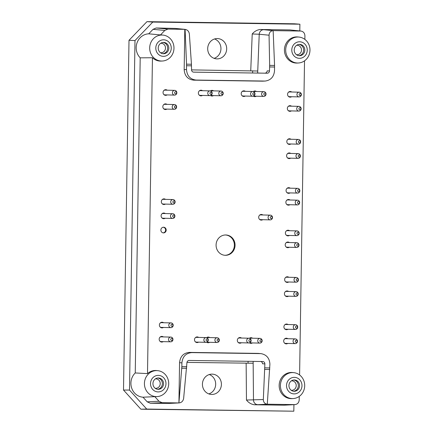 <?xml version="1.0" encoding="UTF-8"?>
<svg xmlns="http://www.w3.org/2000/svg" width="433" height="433" viewBox="0 0 433 433"><rect width="100%" height="100%" fill="white"/><g stroke="black" fill="none" stroke-linecap="round" stroke-linejoin="round"><path stroke-width="0.65" d="M163.322 227.233A2.836 2.652 -88.6 0 1 163.187 232.867M296.654 45.292A4.725 4.417 -88.6 0 1 296.892 45.276A4.725 4.417 -88.6 0 1 301.492 50.06A4.725 4.417 -88.6 0 1 296.665 54.704A4.725 4.417 -88.6 0 1 296.426 54.672M291.382 380.861A4.725 4.417 -88.6 0 1 291.62 380.845A4.725 4.417 -88.6 0 1 296.221 385.63A4.725 4.417 -88.6 0 1 291.393 390.274A4.725 4.417 -88.6 0 1 291.155 390.241M155.382 378.886A4.725 4.417 -88.6 0 1 155.62 378.87A4.725 4.417 -88.6 0 1 160.226 383.654A4.725 4.417 -88.6 0 1 155.398 388.298A4.725 4.417 -88.6 0 1 155.16 388.266M160.654 43.316A4.725 4.417 -88.6 0 1 160.892 43.3A4.725 4.417 -88.6 0 1 165.498 48.085A4.725 4.417 -88.6 0 1 160.67 52.729A4.725 4.417 -88.6 0 1 160.432 52.696M299.062 44.404A5.672 5.299 -88.6 0 1 303.636 50.104A5.672 5.299 -88.6 0 1 298.792 55.673M293.79 379.974A5.672 5.299 -88.6 0 1 298.364 385.673A5.672 5.299 -88.6 0 1 293.52 391.243M157.796 377.998A5.672 5.299 -88.6 0 1 162.37 383.698A5.672 5.299 -88.6 0 1 157.525 389.267M163.068 42.429A5.672 5.299 -88.6 0 1 167.641 48.128A5.672 5.299 -88.6 0 1 162.797 53.697M294.218 49.979A5.672 5.299 -88.6 0 1 299.652 44.383A5.672 5.299 -88.6 0 1 304.816 50.179A5.672 5.299 -88.6 0 1 299.382 55.722A5.672 5.299 -88.6 0 1 294.218 49.979M288.946 385.543A5.672 5.299 -88.6 0 1 294.38 379.952A5.672 5.299 -88.6 0 1 299.544 385.749A5.672 5.299 -88.6 0 1 294.11 391.291A5.672 5.299 -88.6 0 1 288.946 385.543M152.952 383.573A5.672 5.299 -88.6 0 1 158.386 377.977A5.672 5.299 -88.6 0 1 163.55 383.773A5.672 5.299 -88.6 0 1 158.115 389.316A5.672 5.299 -88.6 0 1 152.952 383.573M158.224 48.003A5.672 5.299 -88.6 0 1 163.658 42.407A5.672 5.299 -88.6 0 1 168.821 48.204A5.672 5.299 -88.6 0 1 163.387 53.752A5.672 5.299 -88.6 0 1 158.224 48.003M248.087 361.311L248.06 363.276M252.656 70.785L252.618 72.982M208.82 393.911A10.165 9.494 91.4 0 0 215.677 384.385A10.165 9.494 91.4 0 0 209.285 374.54M293.926 404.666L293.823 411.204L140.871 409.207L123.508 390.046L129.002 40.301L146.96 21.65L294.435 23.793L299.901 24.205L299.798 30.932M214.091 58.341A10.165 9.494 91.4 0 0 220.949 48.815A10.165 9.494 91.4 0 0 214.557 38.97M260.428 73.096L257.667 73.031A2.365 2.208 91.4 0 0 257.667 73.031L257.749 71.007L191.543 69.886M299.647 41.785A8.27 7.729 -88.6 0 1 306.147 54.287A8.27 7.729 -88.6 0 1 292.762 54.093A8.27 7.729 -88.6 0 1 299.647 41.785M294.375 377.349A8.27 7.729 -88.6 0 1 300.875 389.857A8.27 7.729 -88.6 0 1 287.49 389.662A8.27 7.729 -88.6 0 1 294.375 377.349M186.975 362.399L253.159 363.233L253.143 361.382M260.671 361.49C261.819 361.772 262.452 362.54 262.56 363.801L264.877 363.855A2.365 2.208 91.4 0 0 262.707 361.523L189.183 360.451A2.365 2.208 91.4 0 0 186.937 362.724L183.641 398.376C183.154 401.055 181.654 402.571 179.138 402.928L169.579 403.399A4.725 4.411 87.2 0 0 169.595 403.399L169.444 403.404M158.381 375.379A8.27 7.729 -88.6 0 1 164.876 387.881A8.27 7.729 -88.6 0 1 151.49 387.687A8.27 7.729 -88.6 0 1 158.381 375.379M163.652 39.809A8.27 7.729 -88.6 0 1 170.147 52.312A8.27 7.729 -88.6 0 1 156.762 52.117A8.27 7.729 -88.6 0 1 163.652 39.809M217.03 58.888A10.165 9.494 91.4 0 0 226.681 48.907A10.165 9.494 91.4 0 0 217.431 38.564A10.165 9.494 91.4 0 0 207.699 48.496A10.165 9.494 91.4 0 0 216.949 58.883A10.165 9.494 91.4 0 0 217.03 58.888M123.508 390.046L129.499 390.073L146.717 409.066L140.871 409.207M129.499 390.073L134.993 40.556L129.002 40.301M146.96 21.65L152.795 22.067L134.993 40.556M152.795 22.067L299.901 24.205M293.823 411.204L146.717 409.066M212.078 374.134A10.165 9.494 91.4 0 0 202.428 384.109A10.165 9.494 91.4 0 0 211.677 394.452A10.165 9.494 91.4 0 0 211.759 394.452A10.165 9.494 91.4 0 0 221.409 384.477A10.165 9.494 91.4 0 0 212.159 374.134A10.165 9.494 91.4 0 0 212.078 374.134M264.877 363.855L263.329 399.535L246.464 400.043C248.58 402.712 251.205 404.281 254.339 404.763L257.868 404.687A4.725 4.417 87.2 0 1 253.484 400.022L253.159 363.233M252.217 33.985L259.226 34.245A4.725 4.417 -84.4 0 1 263.757 29.709L260.233 29.493C257.083 29.882 254.409 31.382 252.217 33.985L250.739 70.747M193.41 72.122L267.237 73.215A2.365 2.208 91.4 0 0 269.483 70.947L269.656 65.378L274.56 65.448L274.517 70.801C273.921 76.787 270.836 80.202 265.267 81.041L262.598 81.166L265.267 81.041M269.483 70.947L267.166 70.893C266.972 72.289 266.214 73.047 264.899 73.161M191.446 64.241L189.367 34.045C188.977 31.393 187.549 29.834 185.086 29.368L186.542 64.171L191.446 64.241L191.538 69.816A2.365 2.208 91.4 0 0 193.708 72.149L267.237 73.215M274.56 65.448L273.153 30.635C270.603 30.922 269.234 32.443 269.055 35.203L269.656 65.378M298.034 37.016A13.001 12.146 -88.6 0 1 298.976 37.07A13.001 12.146 -88.6 0 1 309.422 46.087A13.001 12.146 -88.6 0 1 305.671 59.916A13.001 12.146 -88.6 0 1 298.353 62.996A13.001 12.146 -88.6 0 1 285.688 50.228A13.001 12.146 -88.6 0 1 298.034 37.016M292.762 372.586A13.001 12.146 -88.6 0 1 293.704 372.64A13.001 12.146 -88.6 0 1 304.15 381.657A13.001 12.146 -88.6 0 1 300.399 395.486A13.001 12.146 -88.6 0 1 293.081 398.566A13.001 12.146 -88.6 0 1 280.416 385.798A13.001 12.146 -88.6 0 1 292.762 372.586M263.329 399.535C263.426 402.295 264.742 403.854 267.285 404.211L269.911 364.148C269.521 358.232 266.609 354.735 261.164 353.658L258.322 353.398L261.164 353.658M181.844 366.648L178.926 402.934L179.56 362.654C180.247 356.359 183.538 352.944 189.438 352.402L191.776 352.614C185.876 353.16 182.585 356.575 181.903 362.87L181.844 366.648L186.78 366.719M191.776 352.614L260.363 353.609M178.926 402.934L162.094 402.69L158.998 401.261L147.193 401.824L150.294 403.253L169.314 403.404A4.725 4.411 87.2 0 0 169.579 403.399M156.768 370.61A13.001 12.146 -88.6 0 1 157.704 370.664A13.001 12.146 -88.6 0 1 168.702 383.898A13.001 12.146 -88.6 0 1 157.087 396.59A13.001 12.146 -88.6 0 1 156.004 396.596A13.001 12.146 -88.6 0 1 144.427 383.243A13.001 12.146 -88.6 0 1 156.768 370.61M162.039 35.041A13.001 12.146 -88.6 0 1 162.976 35.095A13.001 12.146 -88.6 0 1 173.974 48.328A13.001 12.146 -88.6 0 1 162.359 61.021A13.001 12.146 -88.6 0 1 153.688 57.708A13.001 12.146 -88.6 0 1 150.538 43.305A13.001 12.146 -88.6 0 1 162.039 35.041M160.502 34.927L148.714 33.823L153.044 29.32L164.821 30.44L160.502 34.927A13.087 12.227 -88.6 0 1 161.807 34.981L162.976 35.095M175.435 28.432L175.544 28.437A4.725 4.411 95.6 0 0 175.208 28.421L156.189 27.983L153.044 29.32M260.233 29.493L289.915 29.926L300.946 31.052C303.419 31.539 304.745 33.13 304.919 35.82L304.864 39.392M294.711 404.617L284.021 405.196L294.997 404.611L267.285 404.211M284.021 405.196L254.339 404.763M147.193 401.824L143.004 397.202L154.819 396.655L158.998 401.261M157.704 370.664L156.535 370.551A13.087 12.227 -88.6 0 0 147.496 373.614L135.248 372.954A13.926 13.012 91.4 0 0 131.61 387.854A13.926 13.012 91.4 0 0 143.004 397.202M135.248 372.954L140.2 57.833L152.454 57.746L147.496 373.614M148.714 33.823A13.926 13.012 91.4 0 0 137.028 42.835A13.926 13.012 91.4 0 0 140.2 57.833M264.644 81.052L196.057 80.056C190.179 79.342 186.996 75.835 186.509 69.524L186.542 64.171M263.757 29.709L273.153 30.635M273.212 30.629L300.946 31.052M298.353 62.996L297.179 63.056A13.087 12.227 -88.6 0 1 284.432 49.692A13.087 12.227 -88.6 0 1 297.801 36.951L298.976 37.07M304.529 60.837L299.593 374.962M293.081 398.566L291.907 398.625A13.087 12.227 -88.6 0 1 279.161 385.262A13.087 12.227 -88.6 0 1 292.529 372.521L293.704 372.64M299.257 396.401L299.203 399.957C298.927 402.679 297.531 404.227 294.997 404.611M189.438 352.402L258.322 353.398M157.087 396.59L155.912 396.65A13.087 12.227 -88.6 0 1 154.819 396.655M162.359 61.021L161.184 61.08A13.087 12.227 -88.6 0 1 152.454 57.746M164.821 30.44L167.966 29.103L184.853 29.352M196.057 80.056L193.713 80.165C187.835 79.45 184.653 75.937 184.166 69.626L184.799 29.347M193.713 80.165L262.598 81.166M224.987 255.286A10.165 9.494 91.4 0 0 234.372 245.349A10.165 9.494 91.4 0 0 225.469 234.978M225.414 255.302A10.165 9.494 91.4 0 0 235.065 245.322A10.165 9.494 91.4 0 0 225.815 234.978A10.165 9.494 91.4 0 0 216.083 244.916A10.165 9.494 91.4 0 0 225.328 255.302A10.165 9.494 91.4 0 0 225.414 255.302M161.412 342.038A2.836 2.652 91.4 0 0 162.537 341.615M162.651 336.89A2.836 2.652 91.4 0 0 161.541 336.414M163.23 341.632A2.836 2.652 -88.6 0 1 159.171 339.185A2.836 2.652 -88.6 0 1 163.344 336.906M163.571 204.5A2.836 2.652 91.4 0 0 164.697 204.078M164.811 199.353A2.836 2.652 91.4 0 0 163.706 198.882M165.39 204.095A2.836 2.652 -88.6 0 1 161.336 201.648A2.836 2.652 -88.6 0 1 164.026 198.861A2.836 2.652 -88.6 0 1 164.047 198.866A2.836 2.652 -88.6 0 1 165.503 199.369M200.609 95.839A2.836 2.652 91.4 0 0 201.74 95.417M201.848 90.692A2.836 2.652 91.4 0 0 200.744 90.216M202.428 95.433A2.836 2.652 -88.6 0 1 198.374 92.981A2.836 2.652 -88.6 0 1 202.541 90.708M243.438 96.456A2.836 2.652 91.4 0 0 244.569 96.039M244.683 91.309A2.836 2.652 91.4 0 0 243.573 90.838M245.257 96.056A2.836 2.652 -88.6 0 1 241.203 93.604A2.836 2.652 -88.6 0 1 245.37 91.331M287.62 235.85A2.836 2.652 91.4 0 0 288.751 235.428M288.865 230.702A2.836 2.652 91.4 0 0 287.756 230.226M289.444 235.444A2.836 2.652 -88.6 0 1 285.385 232.997A2.836 2.652 -88.6 0 1 289.558 230.719M286.89 282.403A2.836 2.652 91.4 0 0 288.021 281.98M288.134 277.255A2.836 2.652 91.4 0 0 287.025 276.779M288.714 281.997A2.836 2.652 -88.6 0 1 284.654 279.55A2.836 2.652 -88.6 0 1 287.35 276.763A2.836 2.652 -88.6 0 1 287.371 276.768A2.836 2.652 -88.6 0 1 288.822 277.272M286.148 329.665A2.836 2.652 91.4 0 0 287.279 329.248M287.393 324.517A2.836 2.652 91.4 0 0 286.283 324.046M287.967 329.264A2.836 2.652 -88.6 0 1 283.913 326.812A2.836 2.652 -88.6 0 1 288.08 324.539M285.926 343.845A2.836 2.652 91.4 0 0 287.057 343.423M287.166 338.698A2.836 2.652 91.4 0 0 286.061 338.222M287.745 343.439A2.836 2.652 -88.6 0 1 283.691 340.993A2.836 2.652 -88.6 0 1 287.858 338.714M239.563 343.174A2.836 2.652 91.4 0 0 240.694 342.752M240.808 338.027A2.836 2.652 91.4 0 0 239.698 337.551M241.381 342.768A2.836 2.652 -88.6 0 1 237.327 340.322A2.836 2.652 -88.6 0 1 241.495 338.043M260.931 220.099A2.836 2.652 91.4 0 0 262.057 219.677M262.171 214.952A2.836 2.652 91.4 0 0 261.061 214.476M262.75 219.693A2.836 2.652 -88.6 0 1 258.69 217.242A2.836 2.652 -88.6 0 1 262.863 214.968M196.734 342.552A2.836 2.652 91.4 0 0 197.865 342.13M197.973 337.404A2.836 2.652 91.4 0 0 196.869 336.928M198.552 342.146A2.836 2.652 -88.6 0 1 194.498 339.699A2.836 2.652 -88.6 0 1 198.666 337.421M207.77 342.709A2.836 2.652 91.4 0 0 208.901 342.292M209.015 337.561A2.836 2.652 91.4 0 0 207.905 337.09M206.579 337.659A2.836 2.652 -88.6 0 1 209.707 337.583M209.594 342.308A2.836 2.652 -88.6 0 1 206.665 342.238M250.604 343.331A2.836 2.652 91.4 0 0 251.73 342.909M251.844 338.184A2.836 2.652 91.4 0 0 250.734 337.713M249.408 338.281A2.836 2.652 -88.6 0 1 252.536 338.2M252.423 342.931A2.836 2.652 -88.6 0 1 249.495 342.86M286.668 296.583A2.836 2.652 91.4 0 0 287.799 296.161M287.913 291.436A2.836 2.652 91.4 0 0 286.803 290.96M288.486 296.177A2.836 2.652 -88.6 0 1 284.432 293.731A2.836 2.652 -88.6 0 1 288.6 291.452M287.436 247.665A2.836 2.652 91.4 0 0 288.567 247.243M288.681 242.518A2.836 2.652 91.4 0 0 287.572 242.042M289.255 247.259A2.836 2.652 -88.6 0 1 285.201 244.813A2.836 2.652 -88.6 0 1 289.368 242.534M288.107 205.128A2.836 2.652 91.4 0 0 289.233 204.706M289.347 199.981A2.836 2.652 91.4 0 0 288.237 199.505M289.926 204.722A2.836 2.652 -88.6 0 1 285.867 202.276A2.836 2.652 -88.6 0 1 290.04 199.997M288.291 193.313A2.836 2.652 91.4 0 0 289.417 192.891M289.531 188.166A2.836 2.652 91.4 0 0 288.427 187.689M290.11 192.907A2.836 2.652 -88.6 0 1 286.056 190.46A2.836 2.652 -88.6 0 1 290.224 188.182M288.838 158.575A2.836 2.652 91.4 0 0 289.964 158.153M290.078 153.428A2.836 2.652 91.4 0 0 288.968 152.952M290.657 158.169A2.836 2.652 -88.6 0 1 286.597 155.723A2.836 2.652 -88.6 0 1 290.77 153.444M289.06 144.395A2.836 2.652 91.4 0 0 290.186 143.972M290.299 139.247A2.836 2.652 91.4 0 0 289.195 138.771M290.879 143.989A2.836 2.652 -88.6 0 1 286.825 141.542A2.836 2.652 -88.6 0 1 290.992 139.264M289.58 111.313A2.836 2.652 91.4 0 0 290.705 110.891M290.819 106.166A2.836 2.652 91.4 0 0 289.715 105.69M291.398 110.908A2.836 2.652 -88.6 0 1 287.344 108.456A2.836 2.652 -88.6 0 1 291.512 106.182M289.801 97.133A2.836 2.652 91.4 0 0 290.933 96.711M291.041 91.985A2.836 2.652 91.4 0 0 289.937 91.509M291.62 96.727A2.836 2.652 -88.6 0 1 287.566 94.28A2.836 2.652 -88.6 0 1 291.734 92.002M254.48 96.619A2.836 2.652 91.4 0 0 255.605 96.196M255.719 91.471A2.836 2.652 91.4 0 0 254.609 90.995M253.283 91.563A2.836 2.652 -88.6 0 1 256.412 91.487M256.298 96.213A2.836 2.652 -88.6 0 1 253.37 96.148M211.645 95.996A2.836 2.652 91.4 0 0 212.776 95.574M212.89 90.849A2.836 2.652 91.4 0 0 211.78 90.373M210.454 90.941A2.836 2.652 -88.6 0 1 213.583 90.865M213.469 95.59A2.836 2.652 -88.6 0 1 210.541 95.525M165.287 95.325A2.836 2.652 91.4 0 0 166.413 94.903M166.526 90.178A2.836 2.652 91.4 0 0 165.417 89.701M167.106 94.919A2.836 2.652 -88.6 0 1 163.046 92.473A2.836 2.652 -88.6 0 1 167.219 90.194M165.06 109.5A2.836 2.652 91.4 0 0 166.191 109.084M166.304 104.353A2.836 2.652 91.4 0 0 165.195 103.882M166.884 109.1A2.836 2.652 -88.6 0 1 162.824 106.648A2.836 2.652 -88.6 0 1 166.997 104.375M163.349 218.681A2.836 2.652 91.4 0 0 164.475 218.259M164.589 213.534A2.836 2.652 91.4 0 0 163.479 213.058M165.168 218.275A2.836 2.652 -88.6 0 1 161.108 215.829A2.836 2.652 -88.6 0 1 165.282 213.55M161.633 327.857A2.836 2.652 91.4 0 0 162.759 327.44M162.873 322.709A2.836 2.652 91.4 0 0 161.763 322.239M163.452 327.456A2.836 2.652 -88.6 0 1 159.393 325.004A2.836 2.652 -88.6 0 1 163.566 322.726M163.582 227.222A2.836 2.652 -88.6 0 1 166.185 230.118A2.836 2.652 -88.6 0 1 163.468 232.894A2.836 2.652 -88.6 0 1 160.887 230.004A2.836 2.652 -88.6 0 1 163.582 227.222M171.035 322.904A2.365 2.208 -88.6 0 1 173.189 325.324A2.365 2.208 -88.6 0 1 170.921 327.635A2.365 2.208 -88.6 0 1 168.773 325.226A2.365 2.208 -88.6 0 1 171.035 322.904L161.412 322.677A2.365 2.208 91.4 0 0 160.194 323.029M160.102 326.991A2.365 2.208 91.4 0 0 161.314 327.402M172.751 213.729A2.365 2.208 -88.6 0 1 174.9 216.143A2.365 2.208 -88.6 0 1 172.637 218.454A2.365 2.208 -88.6 0 1 170.488 216.051A2.365 2.208 -88.6 0 1 172.751 213.729L163.127 213.501A2.365 2.208 91.4 0 0 163.106 213.496A2.365 2.208 91.4 0 0 161.91 213.853M161.818 217.81A2.365 2.208 91.4 0 0 163.03 218.227L172.637 218.454M174.467 104.548A2.365 2.208 -88.6 0 1 176.615 106.967A2.365 2.208 -88.6 0 1 174.353 109.278A2.365 2.208 -88.6 0 1 172.204 106.87A2.365 2.208 -88.6 0 1 174.467 104.548L164.838 104.321A2.365 2.208 91.4 0 0 163.625 104.678M163.533 108.634A2.365 2.208 91.4 0 0 164.746 109.046M174.688 90.373A2.365 2.208 -88.6 0 1 176.837 92.786A2.365 2.208 -88.6 0 1 174.575 95.098A2.365 2.208 -88.6 0 1 172.426 92.694A2.365 2.208 -88.6 0 1 174.688 90.373L165.065 90.14A2.365 2.208 91.4 0 0 163.847 90.497M163.755 94.454A2.365 2.208 91.4 0 0 164.951 94.865A2.365 2.208 91.4 0 0 164.968 94.87M221.052 91.044A2.365 2.208 -88.6 0 1 223.201 93.458A2.365 2.208 -88.6 0 1 220.938 95.769A2.365 2.208 -88.6 0 1 218.789 93.376A2.365 2.208 -88.6 0 1 221.052 91.044L211.423 90.816A2.365 2.208 91.4 0 0 210.573 90.973M210.752 95.449A2.365 2.208 91.4 0 0 211.331 95.541M263.881 91.666A2.365 2.208 -88.6 0 1 266.035 94.08A2.365 2.208 -88.6 0 1 263.767 96.391A2.365 2.208 -88.6 0 1 261.619 93.999A2.365 2.208 -88.6 0 1 263.881 91.666L254.258 91.439A2.365 2.208 91.4 0 0 253.402 91.596M253.581 96.072A2.365 2.208 91.4 0 0 254.16 96.164M299.203 92.18A2.365 2.208 -88.6 0 1 301.357 94.594A2.365 2.208 -88.6 0 1 299.095 96.905A2.365 2.208 -88.6 0 1 296.941 94.502A2.365 2.208 -88.6 0 1 299.203 92.18L289.58 91.948A2.365 2.208 91.4 0 0 288.367 92.305M288.27 96.261A2.365 2.208 91.4 0 0 289.488 96.678M298.981 106.361A2.365 2.208 -88.6 0 1 301.135 108.775A2.365 2.208 -88.6 0 1 298.867 111.086A2.365 2.208 -88.6 0 1 296.719 108.678A2.365 2.208 -88.6 0 1 298.965 106.356A2.365 2.208 -88.6 0 1 298.981 106.361L289.358 106.128A2.365 2.208 91.4 0 0 288.14 106.486M288.048 110.442A2.365 2.208 91.4 0 0 289.26 110.853M298.461 139.442A2.365 2.208 -88.6 0 1 300.616 141.856A2.365 2.208 -88.6 0 1 298.348 144.167A2.365 2.208 -88.6 0 1 296.199 141.764A2.365 2.208 -88.6 0 1 298.461 139.442L288.838 139.215A2.365 2.208 91.4 0 0 287.62 139.567M287.528 143.529A2.365 2.208 91.4 0 0 288.741 143.94L298.348 144.167M298.24 153.623A2.365 2.208 -88.6 0 1 300.394 156.037A2.365 2.208 -88.6 0 1 298.126 158.348A2.365 2.208 -88.6 0 1 295.977 155.94A2.365 2.208 -88.6 0 1 298.24 153.623L288.616 153.39A2.365 2.208 91.4 0 0 287.398 153.747M287.306 157.704A2.365 2.208 91.4 0 0 288.519 158.115L298.126 158.348M297.693 188.36A2.365 2.208 -88.6 0 1 299.847 190.774A2.365 2.208 -88.6 0 1 297.579 193.086A2.365 2.208 -88.6 0 1 295.43 190.682A2.365 2.208 -88.6 0 1 297.693 188.36L288.069 188.133A2.365 2.208 91.4 0 0 288.048 188.128A2.365 2.208 91.4 0 0 286.852 188.485M286.76 192.441A2.365 2.208 91.4 0 0 287.972 192.858M297.509 200.176A2.365 2.208 -88.6 0 1 299.658 202.59A2.365 2.208 -88.6 0 1 297.395 204.901A2.365 2.208 -88.6 0 1 295.246 202.498A2.365 2.208 -88.6 0 1 297.509 200.176L287.88 199.949A2.365 2.208 91.4 0 0 286.668 200.3M286.576 204.262A2.365 2.208 91.4 0 0 287.788 204.674L297.395 204.901M296.843 242.713A2.365 2.208 -88.6 0 1 298.992 245.127A2.365 2.208 -88.6 0 1 296.729 247.438A2.365 2.208 -88.6 0 1 294.575 245.035A2.365 2.208 -88.6 0 1 296.843 242.713L287.214 242.485A2.365 2.208 91.4 0 0 286.002 242.837M285.904 246.799A2.365 2.208 91.4 0 0 287.122 247.211M296.075 291.631A2.365 2.208 -88.6 0 1 298.223 294.045A2.365 2.208 -88.6 0 1 295.961 296.356A2.365 2.208 -88.6 0 1 293.807 293.953A2.365 2.208 -88.6 0 1 296.075 291.631L286.446 291.398A2.365 2.208 91.4 0 0 285.233 291.755M285.136 295.712A2.365 2.208 91.4 0 0 286.354 296.129M260.006 338.379A2.365 2.208 -88.6 0 1 262.154 340.798A2.365 2.208 -88.6 0 1 259.892 343.104A2.365 2.208 -88.6 0 1 257.743 340.711A2.365 2.208 -88.6 0 1 260.006 338.379L250.382 338.151A2.365 2.208 91.4 0 0 249.527 338.314M249.706 342.784A2.365 2.208 91.4 0 0 250.285 342.876L259.892 343.104M217.177 337.756A2.365 2.208 -88.6 0 1 219.325 340.176A2.365 2.208 -88.6 0 1 217.063 342.487A2.365 2.208 -88.6 0 1 214.914 340.089A2.365 2.208 -88.6 0 1 217.177 337.756L207.548 337.529A2.365 2.208 91.4 0 0 206.698 337.691M206.877 342.162A2.365 2.208 91.4 0 0 207.456 342.254M206.135 337.599A2.365 2.208 -88.6 0 1 208.289 340.013A2.365 2.208 -88.6 0 1 206.027 342.324A2.365 2.208 -88.6 0 1 203.873 339.927A2.365 2.208 -88.6 0 1 206.135 337.599L196.512 337.367A2.365 2.208 91.4 0 0 195.294 337.724M195.202 341.68A2.365 2.208 91.4 0 0 196.42 342.097M270.333 215.147A2.365 2.208 -88.6 0 1 272.481 217.561A2.365 2.208 -88.6 0 1 270.219 219.872A2.365 2.208 -88.6 0 1 268.07 217.463A2.365 2.208 -88.6 0 1 270.333 215.147L260.709 214.914A2.365 2.208 91.4 0 0 259.491 215.271M259.399 219.228A2.365 2.208 91.4 0 0 260.612 219.639M248.97 338.222A2.365 2.208 -88.6 0 1 251.118 340.636A2.365 2.208 -88.6 0 1 248.856 342.947A2.365 2.208 -88.6 0 1 246.702 340.549A2.365 2.208 -88.6 0 1 248.97 338.222L239.341 337.989A2.365 2.208 91.4 0 0 238.128 338.346M238.031 342.303A2.365 2.208 91.4 0 0 239.249 342.714M295.328 338.893A2.365 2.208 -88.6 0 1 297.482 341.307A2.365 2.208 -88.6 0 1 295.219 343.618A2.365 2.208 -88.6 0 1 293.065 341.215A2.365 2.208 -88.6 0 1 295.328 338.893L285.704 338.666A2.365 2.208 91.4 0 0 284.486 339.017M284.394 342.979A2.365 2.208 91.4 0 0 285.612 343.391M295.555 324.712A2.365 2.208 -88.6 0 1 297.704 327.132A2.365 2.208 -88.6 0 1 295.441 329.443A2.365 2.208 -88.6 0 1 293.287 327.034A2.365 2.208 -88.6 0 1 295.555 324.712L285.926 324.485A2.365 2.208 91.4 0 0 284.714 324.842M284.616 328.799A2.365 2.208 91.4 0 0 285.834 329.21M296.296 277.45A2.365 2.208 -88.6 0 1 298.445 279.87A2.365 2.208 -88.6 0 1 296.183 282.175A2.365 2.208 -88.6 0 1 294.029 279.772A2.365 2.208 -88.6 0 1 296.296 277.45L286.668 277.223A2.365 2.208 91.4 0 0 285.455 277.575M285.358 281.537A2.365 2.208 91.4 0 0 286.576 281.948L296.183 282.175M297.027 230.897A2.365 2.208 -88.6 0 1 299.176 233.311A2.365 2.208 -88.6 0 1 296.914 235.622A2.365 2.208 -88.6 0 1 294.765 233.219A2.365 2.208 -88.6 0 1 297.027 230.897L287.398 230.67A2.365 2.208 91.4 0 0 287.382 230.665A2.365 2.208 91.4 0 0 286.186 231.022M286.089 234.978A2.365 2.208 91.4 0 0 287.306 235.395L296.914 235.622M252.845 91.504A2.365 2.208 -88.6 0 1 254.994 93.923A2.365 2.208 -88.6 0 1 252.731 96.234A2.365 2.208 -88.6 0 1 250.577 93.837A2.365 2.208 -88.6 0 1 252.845 91.504L243.216 91.276A2.365 2.208 91.4 0 0 242.004 91.634M241.906 95.59A2.365 2.208 91.4 0 0 243.124 96.002M210.01 90.887A2.365 2.208 -88.6 0 1 212.165 93.301A2.365 2.208 -88.6 0 1 209.902 95.612A2.365 2.208 -88.6 0 1 207.748 93.214A2.365 2.208 -88.6 0 1 210.01 90.887L200.387 90.654A2.365 2.208 91.4 0 0 199.175 91.011M199.077 94.968A2.365 2.208 91.4 0 0 200.295 95.379M172.973 199.548A2.365 2.208 -88.6 0 1 175.127 201.967A2.365 2.208 -88.6 0 1 172.859 204.273A2.365 2.208 -88.6 0 1 170.71 201.87A2.365 2.208 -88.6 0 1 172.973 199.548L163.349 199.321A2.365 2.208 91.4 0 0 162.131 199.673M162.039 203.634A2.365 2.208 91.4 0 0 163.252 204.046L172.859 204.273M170.813 337.085A2.365 2.208 -88.6 0 1 172.962 339.499A2.365 2.208 -88.6 0 1 170.699 341.81A2.365 2.208 -88.6 0 1 168.551 339.407A2.365 2.208 -88.6 0 1 170.813 337.085L161.184 336.858A2.365 2.208 91.4 0 0 159.972 337.21M159.88 341.172A2.365 2.208 91.4 0 0 161.092 341.583M171.993 324.23A1.066 0.996 -88.6 0 1 172.827 325.838A1.066 0.996 -88.6 0 1 171.105 325.811A1.066 0.996 -88.6 0 1 171.993 324.23M173.703 215.049A1.066 0.996 -88.6 0 1 174.542 216.657A1.066 0.996 -88.6 0 1 172.821 216.635A1.066 0.996 -88.6 0 1 173.703 215.049M175.419 105.874A1.066 0.996 -88.6 0 1 176.258 107.481A1.066 0.996 -88.6 0 1 174.537 107.454A1.066 0.996 -88.6 0 1 175.419 105.874M175.641 91.693A1.066 0.996 -88.6 0 1 176.48 93.301A1.066 0.996 -88.6 0 1 174.759 93.279A1.066 0.996 -88.6 0 1 175.641 91.693M220.998 93.414A1.066 0.996 -88.6 0 1 222.502 92.516A1.066 0.996 -88.6 0 1 222.47 94.362A1.066 0.996 -88.6 0 1 220.998 93.414M263.827 94.037A1.066 0.996 -88.6 0 1 265.332 93.138A1.066 0.996 -88.6 0 1 265.299 94.984A1.066 0.996 -88.6 0 1 263.827 94.037M300.161 93.501A1.066 0.996 -88.6 0 1 300.995 95.108A1.066 0.996 -88.6 0 1 299.273 95.087A1.066 0.996 -88.6 0 1 300.161 93.501M299.939 107.682A1.066 0.996 -88.6 0 1 300.773 109.289A1.066 0.996 -88.6 0 1 299.051 109.262A1.066 0.996 -88.6 0 1 299.939 107.682M299.42 140.768A1.066 0.996 -88.6 0 1 300.253 142.376A1.066 0.996 -88.6 0 1 298.532 142.349A1.066 0.996 -88.6 0 1 299.42 140.768M299.192 154.944A1.066 0.996 -88.6 0 1 300.031 156.551A1.066 0.996 -88.6 0 1 298.31 156.529A1.066 0.996 -88.6 0 1 299.192 154.944M298.651 189.681A1.066 0.996 -88.6 0 1 299.484 191.289A1.066 0.996 -88.6 0 1 297.763 191.267A1.066 0.996 -88.6 0 1 298.651 189.681M298.461 201.497A1.066 0.996 -88.6 0 1 299.3 203.104A1.066 0.996 -88.6 0 1 297.579 203.082A1.066 0.996 -88.6 0 1 298.461 201.497M297.796 244.033A1.066 0.996 -88.6 0 1 298.629 245.646A1.066 0.996 -88.6 0 1 296.908 245.619A1.066 0.996 -88.6 0 1 297.796 244.033M297.027 292.952A1.066 0.996 -88.6 0 1 297.861 294.559A1.066 0.996 -88.6 0 1 296.14 294.537A1.066 0.996 -88.6 0 1 297.027 292.952M259.952 340.755A1.066 0.996 -88.6 0 1 261.456 339.851A1.066 0.996 -88.6 0 1 261.424 341.697A1.066 0.996 -88.6 0 1 259.952 340.755M217.122 340.132A1.066 0.996 -88.6 0 1 218.627 339.234A1.066 0.996 -88.6 0 1 218.595 341.074A1.066 0.996 -88.6 0 1 217.122 340.132M206.081 339.97A1.066 0.996 -88.6 0 1 207.586 339.071A1.066 0.996 -88.6 0 1 207.559 340.912A1.066 0.996 -88.6 0 1 206.081 339.97M271.285 216.468A1.066 0.996 -88.6 0 1 272.124 218.075A1.066 0.996 -88.6 0 1 270.403 218.053A1.066 0.996 -88.6 0 1 271.285 216.468M248.91 340.592A1.066 0.996 -88.6 0 1 250.415 339.694A1.066 0.996 -88.6 0 1 250.388 341.534A1.066 0.996 -88.6 0 1 248.91 340.592M296.286 340.219A1.066 0.996 -88.6 0 1 297.119 341.826A1.066 0.996 -88.6 0 1 295.398 341.799A1.066 0.996 -88.6 0 1 296.286 340.219M296.508 326.038A1.066 0.996 -88.6 0 1 297.341 327.646A1.066 0.996 -88.6 0 1 295.62 327.619A1.066 0.996 -88.6 0 1 296.508 326.038M297.249 278.776A1.066 0.996 -88.6 0 1 298.083 280.384A1.066 0.996 -88.6 0 1 296.361 280.357A1.066 0.996 -88.6 0 1 297.249 278.776M297.98 232.218A1.066 0.996 -88.6 0 1 298.819 233.825A1.066 0.996 -88.6 0 1 297.098 233.804A1.066 0.996 -88.6 0 1 297.98 232.218M252.785 93.88A1.066 0.996 -88.6 0 1 254.29 92.981A1.066 0.996 -88.6 0 1 254.263 94.822A1.066 0.996 -88.6 0 1 252.785 93.88M209.956 93.257A1.066 0.996 -88.6 0 1 211.461 92.359A1.066 0.996 -88.6 0 1 211.434 94.199A1.066 0.996 -88.6 0 1 209.956 93.257M173.931 200.874A1.066 0.996 -88.6 0 1 174.764 202.482A1.066 0.996 -88.6 0 1 173.043 202.455A1.066 0.996 -88.6 0 1 173.931 200.874M171.766 338.411A1.066 0.996 -88.6 0 1 172.605 340.019A1.066 0.996 -88.6 0 1 170.883 339.992A1.066 0.996 -88.6 0 1 171.766 338.411M257.673 72.971L256.46 73.036M246.144 363.255L246.464 400.043M269.055 35.203L259.226 34.245L257.749 71.007M269.64 66.953L274.576 67.023M264.882 369.425L269.781 369.495M264.915 367.85L269.851 367.926M181.768 368.218L186.666 368.288M186.569 65.746L191.505 65.816M300.583 31.03L289.915 29.926M267.34 404.216L257.868 404.687M179.56 362.654L181.903 362.87M169.314 403.404L178.824 402.934M162.094 402.69L150.294 403.253M156.189 27.983L167.966 29.103M184.696 29.347L175.208 28.421M186.509 69.524L184.166 69.626M175.544 28.443L185.086 29.368M170.921 327.635L161.298 327.402M174.353 109.278L164.729 109.046M174.575 95.098L164.951 94.865M220.938 95.769L211.315 95.541M263.767 96.391L254.144 96.164M299.095 96.905L289.466 96.678M298.867 111.086L289.244 110.853M297.579 193.086L287.956 192.858M296.729 247.438L287.101 247.211M295.961 296.356L286.332 296.129M217.063 342.487L207.434 342.254M206.027 342.324L196.398 342.097M270.219 219.872L260.596 219.639M248.856 342.947L239.227 342.714M295.219 343.618L285.591 343.391M295.441 329.443L285.812 329.21M252.731 96.234L243.102 96.002M209.902 95.612L200.273 95.379M170.699 341.81L161.076 341.583"/></g></svg>
